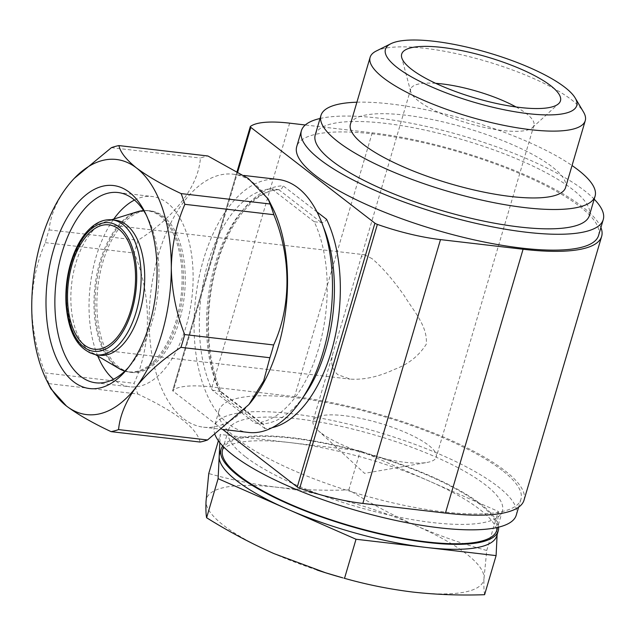 <?xml version="1.0" encoding="UTF-8"?>
<svg xmlns="http://www.w3.org/2000/svg" width="635" height="635" viewBox="0 0 635 635"><rect width="100%" height="100%" fill="white"/><g stroke="black" fill="none" stroke-linecap="round" stroke-linejoin="round"><path stroke-width="0.48" stroke-dasharray="3.17 2.38" d="M498.61 527.161A144.486 37.338 16.4 0 0 480.941 504.253A144.486 37.338 16.4 0 0 336.391 445.468A144.486 37.338 16.4 0 0 222.734 445.968M222.567 449.731A142.883 36.917 -163.6 0 1 370.062 454.66A142.883 36.917 -163.6 0 1 496.705 530.415M50.832 388.731L48.871 383.627A144.486 77.208 96.7 0 1 45.141 372.912L134.096 383.31C151.709 344.861 151.956 295.958 134.271 253.055A144.486 77.208 96.7 0 1 138.025 240.276C174.982 216.757 198.588 185.888 200.398 158.036A144.486 77.208 96.7 0 1 207.891 155.98M70.088 183.039L66.778 187.19C56.38 201.565 50.475 215.797 49.07 229.886A144.486 77.208 96.7 0 0 45.315 242.657C36.767 262.199 32.242 283.385 31.75 306.213C32.179 328.946 36.639 351.179 45.141 372.912M48.871 383.627L137.827 394.025A144.486 77.208 96.7 0 1 134.096 383.31M45.315 242.657L134.271 253.055M49.07 229.886L138.025 240.276M320.762 432.697A64.214 16.589 -163.6 0 1 317.905 430.3A64.214 16.589 -163.6 0 1 313.071 420.862A64.214 16.589 -163.6 0 1 361.363 418.521A64.214 16.589 -163.6 0 1 428.585 445.294A64.214 16.589 -163.6 0 1 436.277 457.129A64.214 16.589 -163.6 0 1 427.093 462.439A64.214 16.589 -163.6 0 1 320.762 432.697M371.991 258.628L364.665 254.802L361.267 257L333.121 352.615C330.256 361.982 331.827 369.34 337.836 374.674L350.131 379.095C363.903 380.032 378.706 376.777 394.541 369.348C408.186 364.379 418.759 356.013 426.26 344.257C427.934 326.263 413.829 311.444 404.344 295.791C392.724 279.313 381.937 266.922 371.991 258.628M516.057 106.982A64.214 16.589 -163.6 0 1 533.924 125.349A64.214 16.589 -163.6 0 1 532.463 127.587A64.214 16.589 -163.6 0 1 480.917 126.643A64.214 16.589 -163.6 0 1 418.409 100.917A64.214 16.589 -163.6 0 1 410.734 91.765A64.214 16.589 -163.6 0 1 410.718 89.09A64.214 16.589 -163.6 0 1 435.681 83.328M212.312 390.152L220.877 391.573L221.544 392.43L221.528 395.073A122.007 65.199 96.7 0 1 216.718 262.946A122.007 65.199 96.7 0 1 283.123 185.793C282.424 188.293 280.972 189.579 278.757 189.651L271.574 188.809A117.729 62.913 96.7 0 0 207.947 263.239A117.729 62.913 96.7 0 0 212.312 390.152L254.952 423.069L262.144 423.91L219.496 390.993A117.729 62.913 96.7 0 1 215.138 264.081A117.729 62.913 96.7 0 1 278.757 189.651L279.241 189.659C256.357 189.627 229.132 220.48 216.837 265.089C204.065 308.34 206.184 361.132 221.599 392.398M254.952 423.069A117.729 62.913 96.7 0 0 318.579 348.639A117.729 62.913 96.7 0 0 314.214 221.726L321.405 222.56C323.675 222.544 325.398 221.464 326.565 219.321M272.169 427.68A122.007 65.199 96.7 0 1 264.97 428.609L263.612 424.553L262.144 423.91A117.729 62.913 96.7 0 0 303.125 397.2M376.214 51.046A112.141 28.972 -163.6 0 1 485.862 61.19A112.141 28.972 -163.6 0 1 583.525 112.062M350.441 124.158A112.141 28.972 -163.6 0 1 466.193 128.024A112.141 28.972 -163.6 0 1 565.587 187.484M356.902 102.211A142.883 36.917 -163.6 0 1 572.048 165.537M315.254 134.818A142.883 36.917 -163.6 0 1 462.748 139.748A142.883 36.917 -163.6 0 1 589.391 215.503M320.056 118.499A157.329 40.656 -163.6 0 1 463.796 136.16A157.329 40.656 -163.6 0 1 594.193 199.176M598.583 235.45A157.329 40.656 16.4 0 0 579.739 206.462A157.329 40.656 16.4 0 0 415.036 140.867A157.329 40.656 16.4 0 0 296.72 146.614M524.01 500.189A160.544 41.481 16.4 0 0 453.12 441.222A160.544 41.481 16.4 0 0 294.569 396.637L211.987 386.993A85.622 22.122 16.4 0 0 172.799 390.255A4.278 1.103 16.4 0 0 172.664 390.43A4.278 1.103 16.4 0 0 173.172 391.224L222.663 429.419M600.908 227.536A160.544 41.481 16.4 0 0 372.221 132.81L305.276 124.984M502.087 470.297A157.329 40.656 16.4 0 0 337.391 404.693A157.329 40.656 16.4 0 0 219.075 410.448A157.329 40.656 16.4 0 0 237.919 439.428A157.329 40.656 16.4 0 0 402.614 505.031A157.329 40.656 16.4 0 0 520.93 499.285A157.329 40.656 16.4 0 0 502.087 470.297M245.372 456.716A142.883 36.917 -163.6 0 1 228.267 430.395A142.883 36.917 -163.6 0 1 375.753 435.316A142.883 36.917 -163.6 0 1 502.396 511.072A142.883 36.917 -163.6 0 1 394.946 516.295A142.883 36.917 -163.6 0 1 245.372 456.716M215.051 434.753A157.329 40.656 -163.6 0 1 214.4 426.315A157.329 40.656 -163.6 0 1 376.809 431.736A157.329 40.656 -163.6 0 1 516.255 515.152M99.878 355.275A67.961 36.314 96.7 0 1 91.789 352.488A67.961 36.314 96.7 0 1 71.699 283.551A67.961 36.314 96.7 0 1 107.14 221.107A67.961 36.314 96.7 0 1 115.657 220.266M179.276 321.159A81.343 43.466 96.7 0 1 131.62 372.451A81.343 43.466 96.7 0 1 97.893 286.615A81.343 43.466 96.7 0 1 150.503 210.868A81.343 43.466 96.7 0 1 179.276 321.159M134.461 200.049A95.79 51.189 96.7 0 1 152.178 196.517A95.79 51.189 96.7 0 1 186.071 326.398A95.79 51.189 96.7 0 1 129.945 386.802A95.79 51.189 96.7 0 1 113.514 379.278M97.766 356.013A95.79 51.189 96.7 0 1 113.768 219.059M146.328 215.146A95.79 51.189 96.7 0 1 147.669 217.71A95.79 51.189 96.7 0 1 151.924 322.413A95.79 51.189 96.7 0 1 130.445 365.141A95.79 51.189 96.7 0 1 128.548 367.324M111.442 147.645L200.398 158.036M249.611 403.701A127.365 68.056 96.7 0 1 203.549 427.188A127.365 68.056 96.7 0 1 156.909 260.183A127.365 68.056 96.7 0 1 233.116 174.188A127.365 68.056 96.7 0 1 272.518 207.669M200.033 442.039C196.953 428.109 176.22 412.099 137.827 394.025M248.483 432.443A127.365 68.056 96.7 0 1 195.667 298.037A127.365 68.056 96.7 0 1 278.043 179.435M314.214 221.726L271.574 188.809M497.118 534.71L497.173 533.511A144.486 37.338 16.4 0 0 479.481 509.206A144.486 37.338 16.4 0 0 429.284 481.108L360.323 450.818L220.258 434.451L219.853 442.682M496.784 535.829A144.486 37.338 16.4 0 0 497.173 533.511L498.245 511.405L429.284 481.108A144.486 37.338 16.4 0 0 290.29 442.635A144.486 37.338 16.4 0 0 219.567 454.239M316.913 569.992A144.486 37.338 -163.6 0 1 273.931 553.593A144.486 37.338 -163.6 0 1 206.05 501.19A144.486 37.338 -163.6 0 1 277.154 487.267A144.486 37.338 -163.6 0 1 416.147 525.74A144.486 37.338 -163.6 0 1 484.037 578.144A144.486 37.338 -163.6 0 1 412.933 592.074A144.486 37.338 -163.6 0 1 342.749 577.842M484.6 594.701C483.902 590.907 483.719 585.391 484.037 578.144L486.743 550.481C462.701 543.965 439.174 535.718 416.147 525.74C393.2 515.525 370.761 503.571 348.821 489.903C324.628 490.76 300.736 489.879 277.154 487.267C253.841 484.402 231.045 479.83 208.756 473.535M486.743 550.481L498.245 511.405M348.821 489.903L360.323 450.818M218.4 440.761L220.258 434.451M278.757 189.651L321.405 222.56A117.729 62.913 96.7 0 1 323.096 226.33M372.221 132.81L294.569 396.637M289.639 123.158L211.987 386.993M250.444 126.421L172.799 390.255M237.784 171.704L173.172 391.224M264.97 428.609L221.528 395.073M316.928 211.884L283.123 185.793M96.329 354.854A67.961 36.314 96.7 0 1 68.151 283.139A67.961 36.314 96.7 0 1 112.109 219.853M143.621 210.637A81.082 43.323 96.7 0 1 176.125 320.715A81.082 43.323 96.7 0 1 124.873 371.086M118.967 368.522A81.082 43.323 96.7 0 1 94.996 286.274A81.082 43.323 96.7 0 1 137.287 211.773M177.475 320.945A81.343 43.466 96.7 0 1 129.818 372.237A81.343 43.466 96.7 0 1 96.091 286.401A81.343 43.466 96.7 0 1 148.701 210.661A81.343 43.466 96.7 0 1 177.475 320.945M410.718 89.09L361.291 257.008M333.153 352.623L313.071 420.862M533.924 125.349L436.277 457.129M237.149 171.331L172.664 390.43M228.267 430.395L223.456 446.722M502.396 511.072L497.594 527.399M219.075 410.448L214.4 426.315M520.93 499.285L518.597 507.206M91.789 352.488L95.647 354.767M107.14 221.107L111.427 219.781M124.801 371.15L131.62 372.451M143.566 210.558L150.503 210.868M95.798 382.81L129.945 386.802M118.031 192.524L152.178 196.517M147.669 217.71L145.01 212.384M130.445 365.141L126.627 369.705M249.237 404.154L248.872 404.582M203.549 427.188L222.306 429.379M233.116 174.188L243.761 175.435M263.636 424.521L220.901 391.541M532.463 127.587L558.578 103.719M410.734 91.765L401.709 57.547M317.905 430.3L364.561 473.353L427.093 462.439M94.258 349.226L350.123 379.127M108.791 224.853L364.665 254.754"/><path stroke-width="0.95" d="M222.734 445.968A144.486 37.338 16.4 0 0 221.028 449.278A144.486 37.338 16.4 0 0 349.099 525.891A144.486 37.338 16.4 0 0 498.245 530.868A144.486 37.338 16.4 0 0 498.61 527.161M497.594 527.399L496.705 530.415A142.883 36.917 -163.6 0 1 389.255 535.638A142.883 36.917 -163.6 0 1 239.681 476.059A142.883 36.917 -163.6 0 1 222.567 449.731L223.456 446.722M46.887 380.841L50.824 388.731L66.492 406.059A128.429 68.628 96.7 0 1 46.887 380.841A128.429 68.628 96.7 0 1 31.75 306.213A128.429 68.628 96.7 0 1 66.778 187.19A128.429 68.628 96.7 0 1 69.985 183.166A128.429 68.628 96.7 0 1 136.557 168.013C126.167 159.671 120.293 152.194 118.935 145.582L207.891 155.98L248.174 178.403L268.129 198.89L270.089 203.994A144.486 77.208 96.7 0 1 273.82 214.709C291.322 257.254 291.441 306.205 273.645 344.964A144.486 77.208 96.7 0 1 269.891 357.735L263.636 380.952L248.872 404.582L207.518 439.984A144.486 77.208 96.7 0 1 200.033 442.039L111.077 431.641C92.726 423.045 77.867 414.52 66.492 406.059A128.429 68.628 96.7 0 0 136.271 386.89C147.59 372.626 162.473 359.442 180.935 347.345L269.891 357.735M74.025 178.562L111.442 147.645A144.486 77.208 96.7 0 1 118.935 145.582M270.089 203.994L181.134 193.596C162.703 184.975 147.844 176.443 136.557 168.013A128.429 68.628 96.7 0 1 171.299 267.867C171.736 290.806 176.197 313.039 184.69 334.566A144.486 77.208 96.7 0 1 180.935 347.345M181.134 193.596A144.486 77.208 96.7 0 1 184.864 204.311C176.308 224.052 171.783 245.237 171.299 267.867A128.429 68.628 96.7 0 1 136.271 386.89C125.778 401.391 119.872 415.623 118.562 429.585A144.486 77.208 96.7 0 1 111.077 431.641M118.562 429.585L207.518 439.984M184.864 204.311L273.82 214.709M184.69 334.566L273.645 344.964M435.681 83.328A64.214 16.589 -163.6 0 1 516.057 106.982M397.375 67.683A99.703 25.765 -163.6 0 1 390.858 43.728A99.703 25.765 -163.6 0 1 488.347 52.753A99.703 25.765 -163.6 0 1 575.183 97.98A99.703 25.765 -163.6 0 1 514.199 111.641A99.703 25.765 -163.6 0 1 397.375 67.683M411.599 69.342A82.756 21.384 -163.6 0 1 401.709 57.547A82.756 21.384 -163.6 0 1 487.116 56.952A82.756 21.384 -163.6 0 1 558.578 103.719A82.756 21.384 -163.6 0 1 492.157 102.497A82.756 21.384 -163.6 0 1 411.599 69.342M575.183 97.98L583.525 112.062A112.141 28.972 -163.6 0 1 585.256 120.65A112.141 28.972 -163.6 0 1 500.928 124.746A112.141 28.972 -163.6 0 1 383.54 77.986A112.141 28.972 -163.6 0 1 370.11 57.325A112.141 28.972 -163.6 0 1 376.214 51.046L390.858 43.728M585.256 120.65L565.587 187.484A112.141 28.972 -163.6 0 1 481.259 191.579A112.141 28.972 -163.6 0 1 363.871 144.82A112.141 28.972 -163.6 0 1 350.441 124.158L370.11 57.325M572.048 165.537A142.883 36.917 -163.6 0 1 595.082 196.159A142.883 36.917 -163.6 0 1 487.632 201.382A142.883 36.917 -163.6 0 1 338.058 141.803A142.883 36.917 -163.6 0 1 320.945 115.483A142.883 36.917 -163.6 0 1 356.902 102.211M595.082 196.159L589.391 215.503A142.883 36.917 -163.6 0 1 481.941 220.726A142.883 36.917 -163.6 0 1 332.367 161.147A142.883 36.917 -163.6 0 1 315.254 134.818L320.945 115.483M594.193 199.176A157.329 40.656 -163.6 0 1 603.25 219.583A157.329 40.656 -163.6 0 1 484.934 225.33A157.329 40.656 -163.6 0 1 320.238 159.726A157.329 40.656 -163.6 0 1 301.395 130.739A157.329 40.656 -163.6 0 1 320.056 118.499M301.395 130.739L296.72 146.614A157.329 40.656 16.4 0 0 315.563 175.593A157.329 40.656 16.4 0 0 480.266 241.197A157.329 40.656 16.4 0 0 598.583 235.45L603.25 219.583M222.663 429.419L297.267 487.005A4.278 1.103 16.4 0 0 299.712 488.22A85.622 22.122 16.4 0 0 362.847 503.436L445.429 513.088A160.544 41.481 16.4 0 0 524.01 500.189L601.663 236.355A160.544 41.481 16.4 0 0 600.908 227.536M305.276 124.984L289.639 123.158A85.622 22.122 16.4 0 0 250.444 126.421A4.278 1.103 16.4 0 0 250.309 126.603A4.278 1.103 16.4 0 0 250.825 127.389L374.912 223.171A4.278 1.103 16.4 0 0 377.365 224.385A85.622 22.122 16.4 0 0 440.5 239.609L523.081 249.253A160.544 41.481 16.4 0 0 601.663 236.355M518.597 507.206L516.255 515.152A157.329 40.656 -163.6 0 1 397.939 520.906A157.329 40.656 -163.6 0 1 233.243 455.303A157.329 40.656 -163.6 0 1 215.051 434.753M130.945 309.745A62.611 33.457 96.7 0 1 94.258 349.226A62.611 33.457 96.7 0 1 68.294 283.154A62.611 33.457 96.7 0 1 108.791 224.853A62.611 33.457 96.7 0 1 130.945 309.745M112.109 219.853L115.657 220.266A67.961 36.314 96.7 0 1 139.7 312.42A67.961 36.314 96.7 0 1 99.878 355.275L96.329 354.854C78.367 350.496 68.255 333.446 66.016 303.705C65.167 286.409 67.715 269.954 73.66 254.333C78.494 242.03 84.733 232.735 92.369 226.449C98.735 221.345 105.315 219.146 112.109 219.853A67.961 36.314 96.7 0 1 136.152 311.999A67.961 36.314 96.7 0 1 96.329 354.854M113.514 379.278A95.79 51.189 96.7 0 1 97.766 356.013M113.768 219.059A95.79 51.189 96.7 0 1 134.461 200.049M128.548 367.324A95.79 51.189 96.7 0 1 95.798 382.81A95.79 51.189 96.7 0 1 56.078 281.726A95.79 51.189 96.7 0 1 118.031 192.524A95.79 51.189 96.7 0 1 146.328 215.146M149.55 324.112A102.211 54.618 96.7 0 1 126.627 369.705A102.211 54.618 96.7 0 1 53.792 351.734A102.211 54.618 96.7 0 1 70.001 213.082A102.211 54.618 96.7 0 1 145.01 212.384A102.211 54.618 96.7 0 1 149.55 324.112M268.137 198.89L272.518 207.669A127.365 68.056 96.7 0 1 278.178 346.877A127.365 68.056 96.7 0 1 249.611 403.701L249.237 404.154M243.761 175.435L278.043 179.435A127.365 68.056 96.7 0 1 323.104 352.131A127.365 68.056 96.7 0 1 248.483 432.443L222.306 429.379M219.853 442.682L218.107 478.671L356.029 539.25L496.102 555.617L497.118 534.71M221.028 449.278L219.567 454.239A144.486 37.338 16.4 0 0 219.186 456.557A144.486 37.338 16.4 0 0 287.068 508.96A144.486 37.338 16.4 0 0 426.069 547.433A144.486 37.338 16.4 0 0 496.784 535.829L498.245 530.868M218.4 440.761L208.756 473.535L206.05 501.19C205.724 508.437 205.915 513.953 206.605 517.747C228.544 531.424 250.984 543.369 273.931 553.593L325.58 572.77L342.749 577.842A144.486 37.338 -163.6 0 1 326.287 573A144.486 37.338 -163.6 0 1 316.913 569.992M344.019 578.191L344.527 578.334C366.625 584.605 389.43 589.185 412.933 592.074C436.316 594.67 460.208 595.543 484.6 594.701L496.102 555.617M206.605 517.747L218.107 478.671M344.527 578.334L356.029 539.25M323.096 226.33A117.729 62.913 96.7 0 1 303.125 397.2M316.928 211.884L326.565 219.321A122.007 65.199 96.7 0 1 333.097 345.218A122.007 65.199 96.7 0 1 272.169 427.68M440.5 239.609L362.847 503.436M377.365 224.385L299.712 488.22M523.081 249.253L445.429 513.088M250.825 127.389L237.784 171.704M374.912 223.171L297.267 487.005M131.945 310.523A64.754 34.6 96.7 0 1 71.017 327.263A64.754 34.6 96.7 0 1 101.608 223.329A64.754 34.6 96.7 0 1 131.945 310.523M124.873 371.086A81.082 43.323 96.7 0 1 118.967 368.522L124.801 371.15M111.427 219.781L137.287 211.773A81.082 43.323 96.7 0 1 143.621 210.637M250.309 126.603L237.149 171.331M95.647 354.767L118.967 368.522M137.287 211.773L143.566 210.558M326.287 573L325.58 572.778"/></g></svg>
